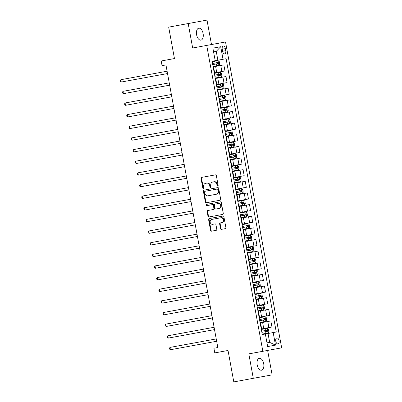 <?xml version="1.0" encoding="UTF-8"?>
<svg xmlns="http://www.w3.org/2000/svg" width="402" height="402" viewBox="0 0 402 402"><rect width="100%" height="100%" fill="white"/><g stroke="black" fill="none" stroke-linecap="round" stroke-linejoin="round"><path stroke-width="0.6" d="M217.718 186.091A0.648 0.543 -100.4 0 0 218.135 185.352L216.351 175.644A0.93 0.779 -100.4 0 0 215.422 174.87L201.638 177.398A0.93 0.779 -100.4 0 0 201.04 178.453L202.824 188.166A0.648 0.543 -100.4 0 0 203.894 187.97L203.663 186.709A2.975 2.492 -100.4 0 1 205.578 183.337L206.723 183.126A2.975 2.492 -100.4 0 1 209.713 185.603L209.944 186.86A0.648 0.543 -100.4 0 0 211.015 186.659L210.784 185.402A2.975 2.492 -100.4 0 1 212.698 182.031L213.844 181.82A2.975 2.492 -100.4 0 1 216.834 184.292L217.065 185.553A0.648 0.543 -100.4 0 0 217.718 186.091M263.697 363.659A6.06 3.306 79.6 0 0 259.345 358.298A6.06 3.306 79.6 0 0 257.185 364.855A6.06 3.306 79.6 0 0 261.536 370.217A6.06 3.306 79.6 0 0 263.697 363.659M203.11 33.567A6.06 3.306 79.6 0 0 198.764 28.205A6.06 3.306 79.6 0 0 196.603 34.763A6.06 3.306 79.6 0 0 200.95 40.125A6.06 3.306 79.6 0 0 203.11 33.567M279.028 340.635A3.03 1.653 79.6 0 0 276.852 337.951A3.03 1.653 79.6 0 0 275.772 341.228A3.03 1.653 79.6 0 0 277.948 343.911A3.03 1.653 79.6 0 0 279.028 340.635M220.492 228.592A0.93 0.779 -100.4 0 0 221.427 229.366L225.291 228.658A0.93 0.779 -100.4 0 0 225.889 227.602L223.909 216.819A0.93 0.779 -100.4 0 0 222.979 216.045L209.196 218.572A0.93 0.779 -100.4 0 0 208.598 219.628L210.578 230.411A0.93 0.779 -100.4 0 0 211.512 231.185L216.181 230.331A0.93 0.779 -100.4 0 0 216.778 229.276L215.929 224.658A0.93 0.779 -100.4 0 0 215 223.884L212.683 224.311A2.487 2.08 -100.4 0 1 210.186 222.241A2.487 2.08 -100.4 0 1 211.784 219.422L220.859 217.758A2.487 2.08 -100.4 0 1 223.356 219.824A2.487 2.08 -100.4 0 1 221.753 222.648L220.241 222.924A0.93 0.779 -100.4 0 0 219.643 223.979L220.492 228.592L220.999 228.502A0.93 0.779 -100.4 0 0 221.934 229.276M211.487 44.542L207 20.1L168.684 27.13L174.453 58.556L161.192 60.993L162.046 65.647L165.946 64.933L217.814 347.534L213.914 348.253L214.768 352.906L228.029 350.474L233.798 381.9L272.114 374.87L267.626 350.423M188.186 23.552L192.674 47.994L206.713 45.421L262.853 351.303L248.813 353.881L253.295 378.322M220.075 200.231A0.93 0.779 -100.4 0 0 220.673 199.176L218.693 188.392A0.93 0.779 -100.4 0 0 217.758 187.618L203.98 190.151A0.93 0.779 -100.4 0 0 203.382 191.201L205.362 201.99A0.93 0.779 -100.4 0 0 206.291 202.764L220.075 200.231M221.301 202.608L223.281 213.392A0.93 0.779 -100.4 0 1 222.683 214.447L208.899 216.974A0.93 0.779 -100.4 0 1 207.97 216.201L207.12 211.588A0.93 0.779 -100.4 0 1 207.718 210.532L213.306 209.507A0.93 0.779 -100.4 0 0 213.904 208.452L213.346 205.387A0.93 0.779 -100.4 0 0 212.412 204.613L206.593 205.683A0.648 0.543 -100.4 0 1 206.357 204.402L220.366 201.834A0.93 0.779 -100.4 0 1 221.301 202.608M222.231 49.21L222.607 51.26A2.935 1.603 79.6 0 0 224.713 53.858A2.935 1.603 79.6 0 0 225.758 50.682L225.381 48.632A2.935 1.603 79.6 0 0 223.276 46.034A2.935 1.603 79.6 0 0 222.231 49.21L225.381 48.632M206.713 45.421L225.527 41.964L281.666 347.851L262.853 351.303M215.196 60.707L212.889 48.134L220.718 46.697L223.025 59.27L212.12 61.27L262.275 334.564L265.355 333.997L267.662 346.569L275.491 345.132L269.652 342.353L268.028 333.509L265.355 333.997M268.028 333.509L276.259 331.997L226.1 58.702L223.025 59.27M273.184 332.56L275.491 345.132M217.869 60.215L216.246 51.371L213.573 51.858M268.883 327.575L267.772 321.525L270.847 320.957L271.958 327.012L261.25 328.977M267.772 321.525L260.139 322.922M266.747 315.937L265.637 309.882L268.712 309.319L269.822 315.369L259.114 317.339M265.637 309.882L258.004 311.284M264.611 304.299L263.501 298.244L266.576 297.681L267.687 303.731L256.978 305.696M263.501 298.244L255.868 299.646M262.476 292.656L261.36 286.606L264.441 286.038L265.551 292.093L254.843 294.058M261.36 286.606L253.732 288.008M260.335 281.018L259.225 274.963L262.305 274.4L263.416 280.455L252.707 282.42M259.225 274.963L251.597 276.365M258.2 269.38L257.089 263.325L260.164 262.762L261.28 268.812L250.572 270.777M257.089 263.325L249.461 264.727M256.064 257.737L254.953 251.687L258.029 251.124L259.139 257.174L248.436 259.139M254.953 251.687L247.32 253.089M253.928 246.099L252.818 240.049L255.893 239.481L257.004 245.537L246.295 247.501M252.818 240.049L245.185 241.446M251.793 234.461L250.682 228.406L253.757 227.844L254.868 233.894L244.16 235.863M250.682 228.406L243.049 229.808M249.657 222.824L248.547 216.768L251.622 216.206L252.732 222.256L242.024 224.221M248.547 216.768L240.914 218.17M247.521 211.181L246.411 205.131L249.486 204.563L250.597 210.618L239.888 212.583M246.411 205.131L238.778 206.527M245.386 199.543L244.275 193.488L247.351 192.925L248.461 198.98L237.753 200.945M244.275 193.488L236.642 194.89M243.245 187.905L242.135 181.85L245.215 181.287L246.325 187.337L235.617 189.302M242.135 181.85L234.507 183.252M241.11 176.262L239.999 170.212L243.079 169.649L244.19 175.699L233.482 177.664M239.999 170.212L232.371 171.614M238.974 164.624L237.863 158.574L240.939 158.006L242.049 164.061L231.346 166.026M237.863 158.574L230.235 159.971M236.838 152.986L235.728 146.931L238.803 146.368L239.914 152.418L229.205 154.383M235.728 146.931L228.095 148.333M234.703 141.343L233.592 135.293L236.667 134.73L237.778 140.78L227.07 142.745M233.592 135.293L225.959 136.695M232.567 129.705L231.457 123.655L234.532 123.087L235.642 129.142L224.934 131.107M231.457 123.655L223.824 125.052M230.431 118.067L229.321 112.012L232.396 111.449L233.507 117.505L222.798 119.469M229.321 112.012L221.688 113.414M228.296 106.429L227.185 100.374L230.261 99.812L231.371 105.862L220.663 107.826M227.185 100.374L219.552 101.776M226.16 94.787L225.045 88.736L228.125 88.169L229.235 94.224L218.527 96.189M225.045 88.736L217.417 90.138M224.02 83.149L222.909 77.099L225.989 76.531L227.1 82.586L216.392 84.551M222.909 77.099L215.281 78.496M221.884 71.511L220.773 65.456L223.849 64.893L224.964 70.943L214.256 72.908M220.773 65.456L213.145 66.858M266.978 342.846L269.652 342.353M216.246 51.371L220.718 46.697M217.959 185.97A0.648 0.543 -100.4 0 1 217.572 185.458L217.341 184.201A2.975 2.492 -100.4 0 0 214.356 181.724L213.844 181.82M213.206 181.935L214.356 181.724M206.085 183.242L207.236 183.031A2.975 2.492 -100.4 0 1 210.221 185.508L210.452 186.764A0.648 0.543 -100.4 0 0 210.839 187.277M207.236 183.031L206.723 183.126M202.146 177.307A0.93 0.779 -100.4 0 0 201.548 178.362L203.332 188.071A0.648 0.543 -100.4 0 0 203.713 188.583M204.487 190.056A0.93 0.779 -100.4 0 0 203.889 191.111L205.869 201.894A0.93 0.779 -100.4 0 0 206.804 202.668M218.316 189.503L217.804 189.593A0.648 0.543 -100.4 0 0 217.15 189.056L217.663 188.96A0.648 0.543 -100.4 0 1 218.316 189.503L218.557 190.829L218.05 190.92A2.975 2.492 -100.4 0 1 216.135 194.297L207.869 195.814A2.975 2.492 -100.4 0 1 204.879 193.337L204.638 192.01A0.648 0.543 -100.4 0 1 205.055 191.272L217.15 189.056M205.563 191.181L217.663 188.96M216.135 194.297L208.377 195.719M216.643 194.201A2.975 2.492 -100.4 0 0 218.557 190.829M217.804 189.593L218.05 190.92M213.306 209.507L208.226 210.437A0.93 0.779 -100.4 0 0 207.628 211.492L208.477 216.11A0.93 0.779 -100.4 0 0 209.412 216.879M213.819 209.412A0.93 0.779 -100.4 0 0 214.417 208.357L213.854 205.296A0.93 0.779 -100.4 0 0 212.919 204.523L212.412 204.613M212.919 204.523L207.1 205.588A0.648 0.543 -100.4 0 1 206.864 204.311M219.11 208.442A2.487 2.08 -100.4 0 0 220.708 205.618A2.487 2.08 -100.4 0 0 218.211 203.553L218.718 203.457A2.487 2.08 -100.4 0 1 221.216 205.528A2.487 2.08 -100.4 0 1 219.618 208.347L215.909 209.025A0.93 0.779 -100.4 0 1 214.98 208.256L214.417 205.191A0.93 0.779 -100.4 0 1 215.015 204.136L218.211 203.553M219.618 208.347L216.422 208.934M221.753 222.648L220.753 222.829A0.93 0.779 -100.4 0 0 220.155 223.884L220.999 228.502M222.266 222.552A2.487 2.08 -100.4 0 0 223.864 219.733A2.487 2.08 -100.4 0 0 221.366 217.663L220.859 217.758M212.291 219.326L221.366 217.663M209.703 218.482A0.93 0.779 -100.4 0 0 209.105 219.537L211.085 230.321A0.93 0.779 -100.4 0 0 212.02 231.095M213.06 66.39L218.879 65.325L219.723 64.204L219.211 61.411L218.025 60.667L212.206 61.737M212.733 64.621L218.075 63.642L217.869 62.526L212.527 63.506M216.748 62.732C217.472 62.983 217.542 63.355 216.954 63.848M167.101 71.219L120.836 79.707L121.263 82.038L167.528 73.546M121.263 82.038L120.505 81.455L120.334 80.521L120.836 79.707M215.196 78.033L221.015 76.963L221.859 75.847L221.346 73.053L220.16 72.31L214.341 73.375M214.869 76.264L220.211 75.28L220.005 74.164L214.663 75.144M218.884 74.37C219.608 74.621 219.678 74.993 219.09 75.486M169.237 82.857L122.977 91.349L123.404 93.676L169.664 85.184M123.404 93.676L122.64 93.093L122.469 92.164L122.977 91.349M217.331 89.671L223.15 88.601L223.994 87.485L223.482 84.691L222.296 83.948L216.477 85.013M217.005 87.902L222.346 86.922L222.14 85.802L216.799 86.782M221.02 86.008C221.743 86.259 221.814 86.631 221.226 87.128M171.373 94.495L125.112 102.987L125.54 105.314L171.8 96.822M125.54 105.314L124.776 104.731L124.605 103.801L125.112 102.987M219.467 101.309L225.286 100.244L226.13 99.123L225.617 96.329L224.432 95.586L218.613 96.656M219.14 99.54L224.482 98.56L224.281 97.445L218.939 98.425M223.155 97.651C223.879 97.902 223.949 98.274 223.361 98.766M173.508 106.138L127.248 114.625L127.675 116.952L173.935 108.465M127.675 116.952L126.911 116.374L126.741 115.439L127.248 114.625M221.602 112.947L227.421 111.882L228.271 110.761L227.758 107.972L226.567 107.223L220.748 108.294M221.276 111.178L226.622 110.198L226.416 109.083L221.075 110.063M225.291 109.289C226.019 109.54 226.085 109.912 225.497 110.404M175.644 117.776L129.384 126.263L129.811 128.595L176.071 120.103M129.811 128.595L129.047 128.012L128.876 127.082L129.384 126.263M223.738 124.59L229.557 123.52L230.406 122.404L229.894 119.61L228.703 118.866L222.884 119.932M223.417 122.821L228.758 121.841L228.552 120.721L223.21 121.7M227.426 120.927C228.155 121.178 228.22 121.55 227.632 122.047M177.779 129.414L131.519 137.906L131.946 140.233L178.207 131.74M131.946 140.233L131.188 139.65L131.017 138.72L131.519 137.906M225.874 136.228L231.693 135.162L232.542 134.042L232.029 131.248L230.838 130.504L225.019 131.575M225.552 134.459L230.894 133.479L230.688 132.364L225.346 133.343M229.567 132.57C230.291 132.816 230.356 133.193 229.768 133.685M179.915 141.052L133.655 149.544L134.082 151.871L180.342 143.383M134.082 151.871L133.323 151.288L133.152 150.358L133.655 149.544M228.009 147.866L233.833 146.8L234.678 145.68L234.165 142.886L232.974 142.142L227.155 143.212M227.688 146.097L233.029 145.117L232.823 144.001L227.482 144.981M231.703 144.207C232.426 144.459 232.497 144.831 231.909 145.323M182.051 152.695L135.791 161.182L136.218 163.513L182.478 155.021M136.218 163.513L135.459 162.931L135.288 161.996L135.791 161.182M230.15 159.509L235.969 158.438L236.813 157.323L236.301 154.529L235.115 153.785L229.291 154.85M229.823 157.74L235.165 156.755L234.959 155.639L229.617 156.619M233.838 155.845C234.562 156.097 234.632 156.468 234.044 156.961M184.191 164.333L137.926 172.825L138.353 175.151L184.618 166.659M138.353 175.151L137.595 174.568L137.424 173.639L137.926 172.825M232.286 171.146L238.105 170.076L238.949 168.961L238.436 166.167L237.25 165.423L231.431 166.488M231.959 169.378L237.301 168.398L237.095 167.277L231.753 168.262M235.974 167.483C236.698 167.734 236.768 168.106 236.18 168.604M186.327 175.97L140.062 184.463L140.489 186.789L186.754 178.302M140.489 186.789L139.73 186.206L139.559 185.277L140.062 184.463M234.421 182.784L240.24 181.719L241.084 180.598L240.572 177.805L239.386 177.061L233.567 178.131M234.095 181.016L239.436 180.036L239.23 178.92L233.889 179.9M238.11 179.126C238.833 179.377 238.904 179.749 238.316 180.242M188.463 187.613L142.202 196.101L142.63 198.427L188.89 189.94M142.63 198.427L141.866 197.849L141.695 196.915L142.202 196.101M236.557 194.427L242.376 193.357L243.22 192.241L242.707 189.448L241.522 188.699L235.703 189.769M236.23 192.653L241.572 191.674L241.371 190.558L236.024 191.538M240.245 190.764C240.969 191.015 241.039 191.387 240.451 191.88M190.598 199.251L144.338 207.739L144.765 210.07L191.025 201.578M144.765 210.07L144.001 209.487L143.831 208.558L144.338 207.739M238.693 206.065L244.511 204.995L245.361 203.879L244.848 201.085L243.657 200.342L237.838 201.407M238.366 204.296L243.707 203.317L243.506 202.196L238.165 203.176M242.381 202.402C243.109 202.653 243.175 203.025 242.587 203.523M192.734 210.889L146.474 219.381L146.901 221.708L193.161 213.216M146.901 221.708L146.137 221.125L145.966 220.195L146.474 219.381M240.828 217.703L246.647 216.638L247.496 215.517L246.984 212.723L245.793 211.98L239.974 213.05M240.507 215.934L245.848 214.954L245.642 213.839L240.301 214.819M244.516 214.045C245.245 214.296 245.31 214.668 244.723 215.16M194.869 222.527L148.609 231.019L149.036 233.346L195.297 224.859M149.036 233.346L148.278 232.763L148.107 231.833L148.609 231.019M242.964 229.341L248.783 228.276L249.632 227.155L249.119 224.361L247.928 223.618L242.11 224.688M242.642 227.572L247.984 226.592L247.778 225.477L242.436 226.457M246.657 225.683C247.381 225.934 247.446 226.306 246.858 226.798M197.005 234.17L150.745 242.657L151.172 244.989L197.432 236.497M151.172 244.989L150.413 244.406L150.242 243.471L150.745 242.657M245.099 240.984L250.918 239.914L251.768 238.798L251.255 236.004L250.064 235.26L244.245 236.326M244.778 239.215L250.119 238.235L249.913 237.115L244.572 238.095M248.793 237.321C249.516 237.572 249.587 237.944 248.994 238.441M199.141 245.808L152.881 254.3L153.308 256.627L199.568 248.134M153.308 256.627L152.549 256.044L152.378 255.114L152.881 254.3M247.235 252.622L253.059 251.551L253.903 250.436L253.391 247.642L252.205 246.898L246.381 247.964M246.913 250.853L252.255 249.873L252.049 248.753L246.707 249.737M250.928 248.959C251.652 249.21 251.722 249.587 251.134 250.079M201.281 257.446L155.016 265.938L155.443 268.265L201.709 259.777M155.443 268.265L154.685 267.682L154.514 266.752L155.016 265.938M249.376 264.26L255.195 263.194L256.039 262.074L255.526 259.28L254.34 258.536L248.521 259.607M249.049 262.491L254.391 261.511L254.185 260.395L248.843 261.375M253.064 260.602C253.788 260.853 253.858 261.225 253.27 261.717M203.417 269.089L157.152 277.576L157.579 279.903L203.844 271.415M157.579 279.903L156.82 279.325L156.649 278.39L157.152 277.576M251.511 275.903L257.33 274.832L258.174 273.717L257.662 270.923L256.476 270.174L250.657 271.244M251.185 274.129L256.526 273.149L256.32 272.033L250.979 273.013M255.2 272.239C255.923 272.491 255.994 272.863 255.406 273.355M205.553 280.727L159.292 289.219L159.72 291.545L205.98 283.053M159.72 291.545L158.956 290.963L158.785 290.033L159.292 289.219M253.647 287.541L259.466 286.47L260.31 285.355L259.798 282.561L258.612 281.817L252.793 282.882M253.32 285.772L258.662 284.792L258.456 283.671L253.114 284.651M257.335 283.877C258.059 284.129 258.129 284.5 257.541 284.998M207.688 292.365L161.428 300.857L161.855 303.183L208.115 294.691M161.855 303.183L161.091 302.6L160.921 301.671L161.428 300.857M255.783 299.178L261.601 298.113L262.451 296.993L261.933 294.199L260.747 293.455L254.928 294.525M255.456 297.41L260.797 296.43L260.596 295.314L255.255 296.294M259.471 295.52C260.194 295.772 260.265 296.143 259.677 296.636M209.824 304.002L163.564 312.495L163.991 314.821L210.251 306.334M163.991 314.821L163.227 314.243L163.056 313.309L163.564 312.495M257.918 310.816L263.737 309.751L264.586 308.63L264.074 305.842L262.883 305.093L257.064 306.163M257.592 309.048L262.938 308.068L262.732 306.952L257.391 307.932M261.607 307.158C262.335 307.409 262.4 307.781 261.813 308.274M211.96 315.645L165.699 324.133L166.126 326.464L212.387 317.972M166.126 326.464L165.363 325.881L165.192 324.947L165.699 324.133M260.054 322.459L265.873 321.389L266.722 320.273L266.209 317.479L265.018 316.736L259.2 317.801M259.732 320.69L265.074 319.711L264.868 318.59L259.526 319.57M263.742 318.796C264.471 319.047 264.536 319.419 263.948 319.917M214.095 327.283L167.835 335.776L168.262 338.102L214.522 329.61M168.262 338.102L167.503 337.519L167.332 336.59L167.835 335.776M262.189 334.097L268.008 333.027L268.858 331.911L268.345 329.117L267.154 328.374L261.335 329.444M261.868 332.328L267.209 331.348L267.003 330.228L261.662 331.213M265.883 330.434C266.606 330.685 266.672 331.062 266.084 331.555M216.231 338.921L169.971 347.413L170.398 349.74L216.658 341.253M170.398 349.74L169.639 349.157L169.468 348.227L169.971 347.413M263.727 328.519L262.617 322.469M261.591 316.882L260.481 310.831M259.456 305.244L258.345 299.188M257.32 293.606L256.21 287.551M255.185 281.963L254.074 275.913M253.049 270.325L251.938 264.27M250.908 258.687L249.798 252.632M248.773 247.044L247.662 240.994M246.637 235.406L245.527 229.356M244.501 223.768L243.391 217.713M242.366 212.125L241.255 206.075M240.23 200.487L239.12 194.437M238.095 188.85L236.984 182.794M235.959 177.212L234.848 171.157M233.823 165.569L232.708 159.519M231.683 153.931L230.572 147.881M229.547 142.293L228.436 136.238M227.411 130.65L226.301 124.6M225.276 119.012L224.165 112.962M223.14 107.374L222.03 101.319M221.005 95.736L219.894 89.681M218.869 84.093L217.758 78.043M216.733 72.455L215.623 66.405M222.607 51.26L225.758 50.682M217.341 184.201L216.834 184.292M210.452 186.764L209.944 186.86M210.221 185.508L209.713 185.603M203.332 188.071L202.824 188.166M201.548 178.362L201.04 178.453M217.572 185.458L217.065 185.553M205.869 201.894L205.362 201.99M203.889 191.111L203.382 191.201M208.477 216.11L207.97 216.201M207.628 211.492L207.12 211.588M214.417 208.357L213.904 208.452M213.854 205.296L213.346 205.387M220.155 223.884L219.643 223.979M211.085 230.321L210.578 230.411M209.105 219.537L208.598 219.628M218.899 65.295L218.055 60.687M216.311 62.812L215.99 61.044M216.844 65.697L216.517 63.928M221.035 76.933L220.19 72.325M218.452 74.45L218.125 72.682M218.979 77.335L218.653 75.566M223.17 88.576L222.326 83.968M220.587 86.088L220.261 84.319M221.115 88.978L220.793 87.209M225.306 100.214L224.462 95.606M222.723 97.731L222.396 95.957M223.251 100.616L222.929 98.847M227.442 111.851L226.597 107.244M224.859 109.369L224.532 107.6M225.386 112.253L225.065 110.485M229.582 123.494L228.733 118.881M226.994 121.007L226.668 119.238M227.522 123.896L227.2 122.123M231.718 135.132L230.869 130.524M229.13 132.645L228.808 130.876M229.663 135.534L229.336 133.765M233.853 146.77L233.004 142.162M231.266 144.288L230.944 142.519M231.798 147.172L231.472 145.403M235.989 158.413L235.145 153.8M233.401 155.926L233.08 154.157M233.934 158.81L233.607 157.041M238.125 170.051L237.28 165.443M235.542 167.564L235.215 165.795M236.069 170.453L235.743 168.684M240.26 181.689L239.416 177.081M237.677 179.207L237.351 177.433M238.205 182.091L237.878 180.322M242.396 193.327L241.552 188.719M239.813 190.844L239.486 189.076M240.341 193.729L240.019 191.96M244.532 204.97L243.687 200.357M241.949 202.482L241.622 200.714M242.476 205.372L242.155 203.598M246.672 216.608L245.823 212M244.084 214.12L243.758 212.351M244.612 217.01L244.29 215.241M248.808 228.246L247.959 223.638M246.22 225.763L245.893 223.994M246.753 228.648L246.426 226.879M250.943 239.888L250.094 235.276M248.356 237.401L248.034 235.632M248.888 240.285L248.562 238.517M253.079 251.526L252.235 246.918M250.491 249.039L250.17 247.27M251.024 251.928L250.697 250.16M255.215 263.164L254.371 258.556M252.627 260.682L252.305 258.913M253.159 263.566L252.833 261.797M257.35 274.802L256.506 270.194M254.767 272.32L254.441 270.551M255.295 275.204L254.968 273.435M259.486 286.445L258.642 281.832M256.903 283.958L256.577 282.189M257.431 286.847L257.109 285.078M261.622 298.083L260.777 293.475M259.039 295.596L258.712 293.827M259.566 298.485L259.245 296.716M263.757 309.721L262.913 305.113M261.174 307.239L260.848 305.47M261.702 310.123L261.38 308.354M265.898 321.364L265.049 316.751M263.31 318.876L262.983 317.108M263.838 321.761L263.516 319.992M268.033 333.002L267.184 328.394M265.446 330.514L265.124 328.746M265.978 333.404L265.652 331.635M214.658 72.837L213.547 66.782M216.794 84.475L215.683 78.42M218.929 96.113L217.819 90.063M221.07 107.756L219.954 101.701M223.205 119.394L222.095 113.339M225.341 131.032L224.231 124.982M227.477 142.67L226.366 136.62M229.612 154.313L228.502 148.258M231.748 165.951L230.637 159.901M233.884 177.589L232.773 171.538M236.019 189.231L234.909 183.176M238.155 200.869L237.044 194.814M240.295 212.507L239.185 206.457M242.431 224.145L241.321 218.095M244.567 235.788L243.456 229.733M246.702 247.426L245.592 241.376M248.838 259.064L247.727 253.014M250.974 270.707L249.863 264.652M253.109 282.345L251.999 276.29M255.245 293.983L254.134 287.932M257.386 305.62L256.275 299.57M259.521 317.263L258.411 311.208M261.657 328.901L260.546 322.851"/></g></svg>
